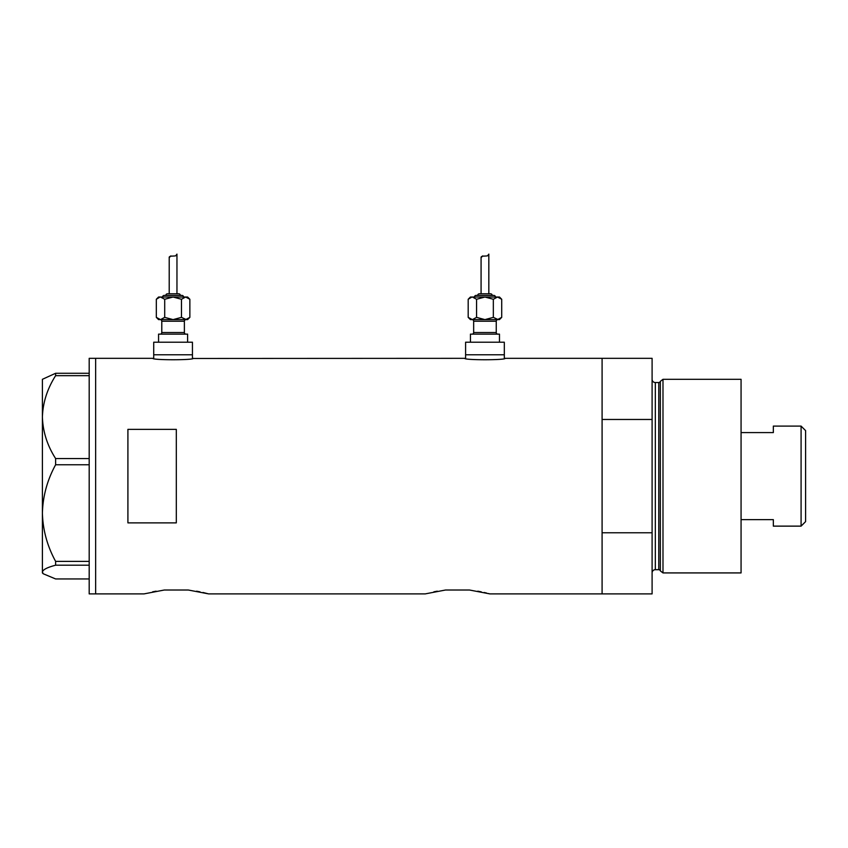 <?xml version="1.0" encoding="UTF-8"?>
<svg xmlns="http://www.w3.org/2000/svg" width="848" height="848" viewBox="0 0 848 848"><rect width="100%" height="100%" fill="white"/><g stroke="black" fill="none" stroke-linecap="round" stroke-linejoin="round"><path stroke-width="1.27" d="M193.249 358.333C194.499 360.22 151.665 360.22 152.916 358.333L153.721 358.471L153.721 354.782L192.443 354.782L192.443 342.2L153.721 342.2L153.721 354.782L192.443 354.782L192.443 358.471L464.789 358.333C463.538 360.22 506.373 360.22 505.122 358.333L504.316 358.471L504.316 354.782L465.594 354.782L465.594 358.471L464.789 358.333M505.122 358.333L602.091 358.333L602.091 419.463L652.101 419.463L652.101 358.333L602.091 358.333L602.091 593.886L602.091 532.767L652.101 532.767L652.101 593.886L489.794 593.886L469.527 590.017L445.518 590.017L469.527 590.017L445.518 590.017L425.261 593.886L208.576 593.886L188.32 590.017L164.311 590.017L188.32 590.017L164.311 590.017L144.043 593.886L95.644 593.886L95.644 358.333L95.644 593.886L89.188 593.886L89.188 358.333L152.916 358.333M176.31 429.353L127.91 429.353L127.91 522.877L176.31 522.877L176.31 429.353M477.795 591.183L481.229 591.84M484.229 592.487L486.614 593.059M488.374 593.515L489.794 593.886M433.858 591.83L437.314 591.173M196.577 591.183L200.011 591.84M203.011 592.487L208.576 593.886M152.64 591.83L156.106 591.173M55.618 458.556C47.308 445.603 42.909 431.791 42.4 417.11C42.856 402.63 47.255 388.819 55.618 375.664L55.618 373.279L42.4 379.31L42.4 513.072C42.877 496.08 47.276 479.979 55.618 464.768L55.618 458.556L89.188 458.556M89.188 375.664L55.618 375.664M55.618 373.279L89.188 373.279M89.188 578.951L55.618 578.951L43.248 573.767L42.4 572.071C42.856 569.676 47.255 567.386 55.618 565.203L55.618 561.387C47.265 546.123 42.866 530.021 42.4 513.072L42.4 572.919L43.248 573.767M89.188 565.203L55.618 565.203M55.618 561.387L89.188 561.387M89.188 464.768L55.618 464.768M660.338 570.884L660.338 381.346L662.988 379.31L662.988 572.919L660.338 570.884A1.611 1.611 0 0 0 658.779 569.686L655.324 569.686A3.222 3.222 0 0 0 652.101 572.919M660.338 381.346A1.611 1.611 0 0 1 658.779 382.533L655.324 382.533A3.222 3.222 0 0 1 652.101 379.31M662.988 379.31L741.067 379.31L741.067 572.919L662.988 572.919M652.101 532.767L652.101 419.463M801.084 426.099L805.6 430.614L805.6 521.615L801.084 526.131L801.084 426.099L773.334 426.099L773.334 432.597L741.067 432.597M801.084 526.131L773.334 526.131L773.334 519.633L741.067 519.633M160.177 319.611A1.611 1.611 0 0 1 161.788 321.222L161.788 332.522A1.611 1.611 0 0 1 160.177 334.133M185.988 319.611A1.611 1.611 0 0 0 184.376 321.222L184.376 332.522A1.611 1.611 0 0 0 185.988 334.133M185.659 319.611L160.505 319.611L187.609 319.611L189.857 317.364L185.659 319.611L173.087 319.611L164.703 317.364L160.505 319.611L173.087 319.611L181.472 317.364L186.242 319.569M183.571 297.023A1.611 1.611 0 0 0 181.96 295.411L164.215 295.411A1.611 1.611 0 0 0 162.593 297.023M180.348 295.411A1.611 1.611 0 0 0 178.727 293.8L167.438 293.8A1.611 1.611 0 0 0 165.826 295.411M159.933 297.076L156.318 299.27L158.565 297.023L187.609 297.023L189.857 299.27L189.857 317.364M175.886 255.566L176.956 254.114C177.497 257.601 168.752 254.612 169.208 257.707L169.208 293.8M176.956 254.114L176.956 293.8M158.565 342.2L158.565 334.133L187.609 334.133L187.609 342.2M156.318 317.364L158.565 319.611L160.505 319.611L156.318 317.364L156.318 299.27M158.364 318.996L159.933 319.569M169.208 257.707L170.84 255.884M160.505 297.023L164.703 299.27L173.087 297.023L181.472 299.27L185.659 297.023L189.857 299.27M187.8 297.648L185.659 297.023M181.472 299.27L181.472 317.364M164.703 299.27L164.703 317.364M472.05 319.611A1.611 1.611 0 0 1 473.661 321.222L473.661 332.522A1.611 1.611 0 0 1 472.05 334.133M497.861 319.611A1.611 1.611 0 0 0 496.25 321.222L496.25 332.522A1.611 1.611 0 0 0 497.861 334.133M495.444 297.023A1.611 1.611 0 0 0 493.833 295.411L476.078 295.411A1.611 1.611 0 0 0 474.467 297.023M492.211 295.411A1.611 1.611 0 0 0 490.6 293.8L479.311 293.8A1.611 1.611 0 0 0 477.689 295.411M471.795 297.076L468.191 299.27L470.439 297.023L499.472 297.023L501.719 299.27L501.719 317.364L497.532 319.611L499.472 319.611L501.719 317.364M487.759 255.566L488.83 254.114C489.36 257.601 480.625 254.612 481.081 257.707L481.081 293.8M488.83 254.114L488.83 293.8M470.439 342.2L470.439 334.133L499.472 334.133L499.472 342.2M465.594 342.2L504.316 342.2L504.316 354.782L465.594 354.782L465.594 342.2M472.378 319.611L468.191 317.364L470.439 319.611L497.532 319.611L484.95 319.611L476.565 317.364L472.378 319.611L484.95 319.611L493.335 317.364L498.105 319.569M470.237 318.996L471.795 319.569M481.081 257.707L482.713 255.884M472.378 297.023L476.565 299.27L484.95 297.023L493.335 299.27L497.532 297.023L501.719 299.27M499.673 297.648L497.532 297.023M493.335 299.27L493.335 317.364M476.565 299.27L476.565 317.364M468.191 299.27L468.191 317.364M658.779 569.686L658.779 382.533M655.324 382.533L655.324 569.686M184.376 321.222L161.788 321.222M161.788 332.522L184.376 332.522M496.25 321.222L473.661 321.222M473.661 332.522L496.25 332.522"/></g></svg>
